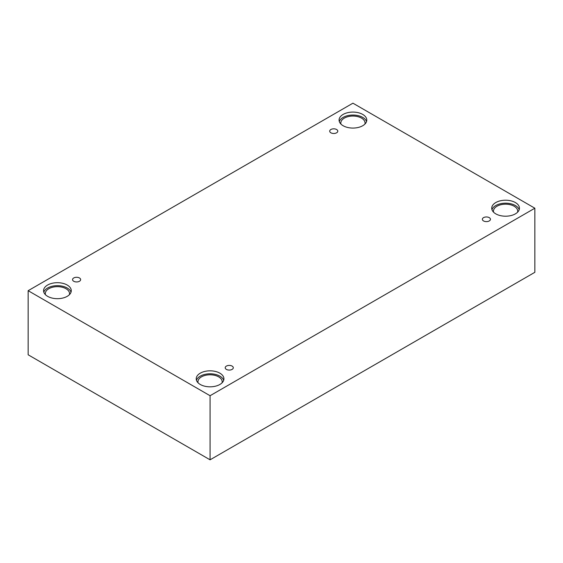 <?xml version="1.0" encoding="UTF-8"?>
<svg xmlns="http://www.w3.org/2000/svg" width="563" height="563" viewBox="0 0 563 563"><rect width="100%" height="100%" fill="white"/><g stroke="black" fill="none" stroke-linecap="round" stroke-linejoin="round"><path stroke-width="0.84" d="M210.069 459.816L534.85 272.309L534.85 208.211L352.931 103.184L28.15 290.691L28.15 354.789L210.069 459.816L210.069 395.719L534.85 208.211M330.889 129.504A4.04 2.329 180 0 1 335.295 128.997A4.04 2.329 180 0 1 337.786 131.151A4.04 2.329 180 0 1 333.746 133.487A4.04 2.329 180 0 1 329.707 131.151A4.04 2.329 180 0 1 330.889 129.504M28.15 290.691L210.069 395.719M73.739 277.967A4.04 2.329 180 0 1 78.144 277.46A4.04 2.329 180 0 1 80.643 279.614A4.04 2.329 180 0 1 76.596 281.95A4.04 2.329 180 0 1 72.557 279.614A4.04 2.329 180 0 1 73.739 277.967M226.396 366.098A4.04 2.329 180 0 1 230.802 365.591A4.04 2.329 180 0 1 233.293 367.752A4.04 2.329 180 0 1 229.254 370.081A4.04 2.329 180 0 1 225.214 367.752A4.04 2.329 180 0 1 226.396 366.098M483.547 217.635A4.04 2.329 180 0 1 487.945 217.135A4.04 2.329 180 0 1 490.443 219.288A4.04 2.329 180 0 1 486.404 221.618A4.04 2.329 180 0 1 482.357 219.288A4.04 2.329 180 0 1 483.547 217.635M47.623 285.033A13.857 8.002 180 0 1 62.718 283.302A13.857 8.002 180 0 1 71.269 290.691A13.857 8.002 180 0 1 57.419 298.686A13.857 8.002 180 0 1 43.562 290.691A13.857 8.002 180 0 1 47.623 285.033M343.134 114.423A13.857 8.002 180 0 1 358.23 112.684A13.857 8.002 180 0 1 366.78 120.074A13.857 8.002 180 0 1 352.931 128.075A13.857 8.002 180 0 1 339.074 120.074A13.857 8.002 180 0 1 343.134 114.423M495.785 202.553A13.857 8.002 180 0 1 510.887 200.822A13.857 8.002 180 0 1 519.438 208.211A13.857 8.002 180 0 1 505.581 216.206A13.857 8.002 180 0 1 491.731 208.211A13.857 8.002 180 0 1 495.785 202.553M200.273 373.17A13.857 8.002 180 0 1 215.376 371.432A13.857 8.002 180 0 1 223.926 378.822A13.857 8.002 180 0 1 210.069 386.823A13.857 8.002 180 0 1 196.22 378.822A13.857 8.002 180 0 1 200.273 373.17M198.085 382.833A12.119 6.995 180 0 1 197.951 381.791A12.119 6.995 180 0 1 205.432 375.331A12.119 6.995 180 0 1 218.641 376.844A12.119 6.995 180 0 1 222.195 381.791A12.119 6.995 180 0 1 222.061 382.833M223.687 380.306A13.857 8.002 0 0 0 214.158 374.149A13.857 8.002 0 0 0 200.273 376.14A13.857 8.002 0 0 0 196.459 380.306M493.596 212.223A12.119 6.995 180 0 1 493.462 211.181A12.119 6.995 180 0 1 500.943 204.714A12.119 6.995 180 0 1 514.153 206.234A12.119 6.995 180 0 1 517.707 211.181A12.119 6.995 180 0 1 517.573 212.223M519.199 209.696A13.857 8.002 0 0 0 509.67 203.539A13.857 8.002 0 0 0 495.785 205.523A13.857 8.002 0 0 0 491.971 209.696M340.939 124.085A12.119 6.995 180 0 1 340.805 123.044A12.119 6.995 180 0 1 348.293 116.583A12.119 6.995 180 0 1 361.502 118.096A12.119 6.995 180 0 1 365.049 123.044A12.119 6.995 180 0 1 364.915 124.085M366.541 121.559A13.857 8.002 0 0 0 357.012 115.401A13.857 8.002 0 0 0 343.134 117.393A13.857 8.002 0 0 0 339.313 121.559M45.427 294.702A12.119 6.995 180 0 1 45.293 293.661A12.119 6.995 180 0 1 52.774 287.193A12.119 6.995 180 0 1 65.991 288.713A12.119 6.995 180 0 1 69.538 293.661A12.119 6.995 180 0 1 69.404 294.702M71.029 292.176A13.857 8.002 0 0 0 61.501 286.018A13.857 8.002 0 0 0 47.623 288.003A13.857 8.002 0 0 0 43.801 292.176"/></g></svg>
